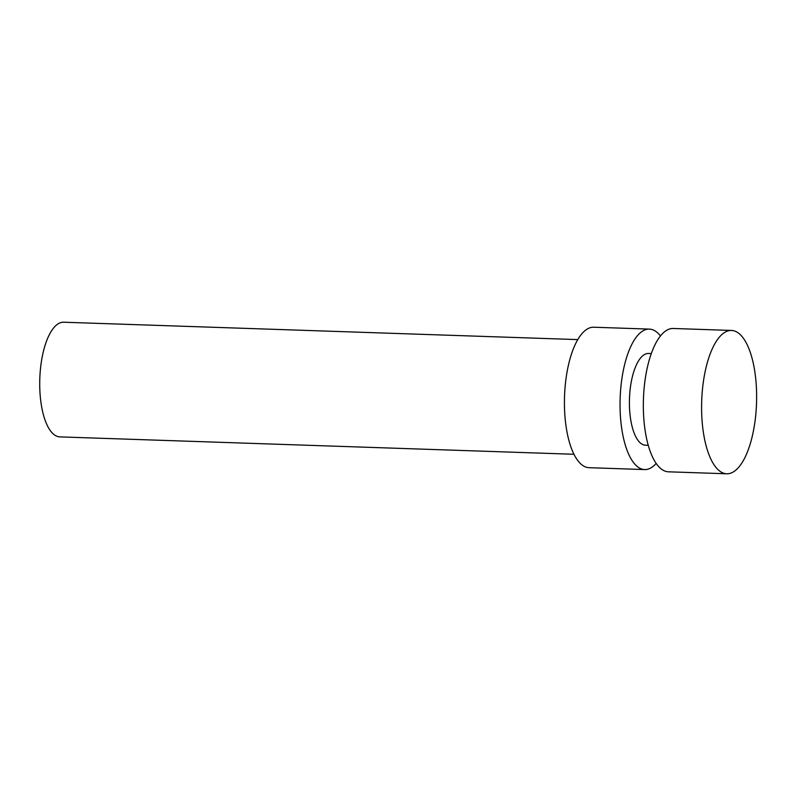 <?xml version="1.0" encoding="UTF-8"?>
<svg xmlns="http://www.w3.org/2000/svg" width="796" height="796" viewBox="0 0 796 796"><rect width="100%" height="100%" fill="white"/><g stroke="black" fill="none" stroke-linecap="round" stroke-linejoin="round"><path stroke-width="1.19" d="M577.816 339.603L63.68 322.221A57.362 21.95 91.9 0 0 39.8 378.816A57.362 21.95 91.9 0 0 59.8 436.885L573.946 454.267M660.461 335.992A70.267 26.895 91.9 0 0 649.387 329.106L593.776 327.226A70.267 26.895 91.9 0 0 564.523 396.547A70.267 26.895 91.9 0 0 589.03 467.69L644.641 469.57A70.267 26.895 91.9 0 0 656.153 463.451M649.387 329.106A70.267 26.895 91.9 0 0 620.144 398.428A70.267 26.895 91.9 0 0 644.641 469.57M651.327 353.563L648.571 353.474A45.889 17.562 91.9 0 0 629.467 398.746A45.889 17.562 91.9 0 0 645.466 445.203L648.233 445.292M731.534 330.449L673.277 328.479A71.7 27.442 91.9 0 0 643.427 399.214A71.7 27.442 91.9 0 0 668.431 471.809L726.688 473.779A71.7 27.442 91.9 0 0 755.762 414.855A71.7 27.442 91.9 0 0 731.534 330.449A71.7 27.442 91.9 0 0 701.694 401.184A71.7 27.442 91.9 0 0 726.688 473.779"/></g></svg>
